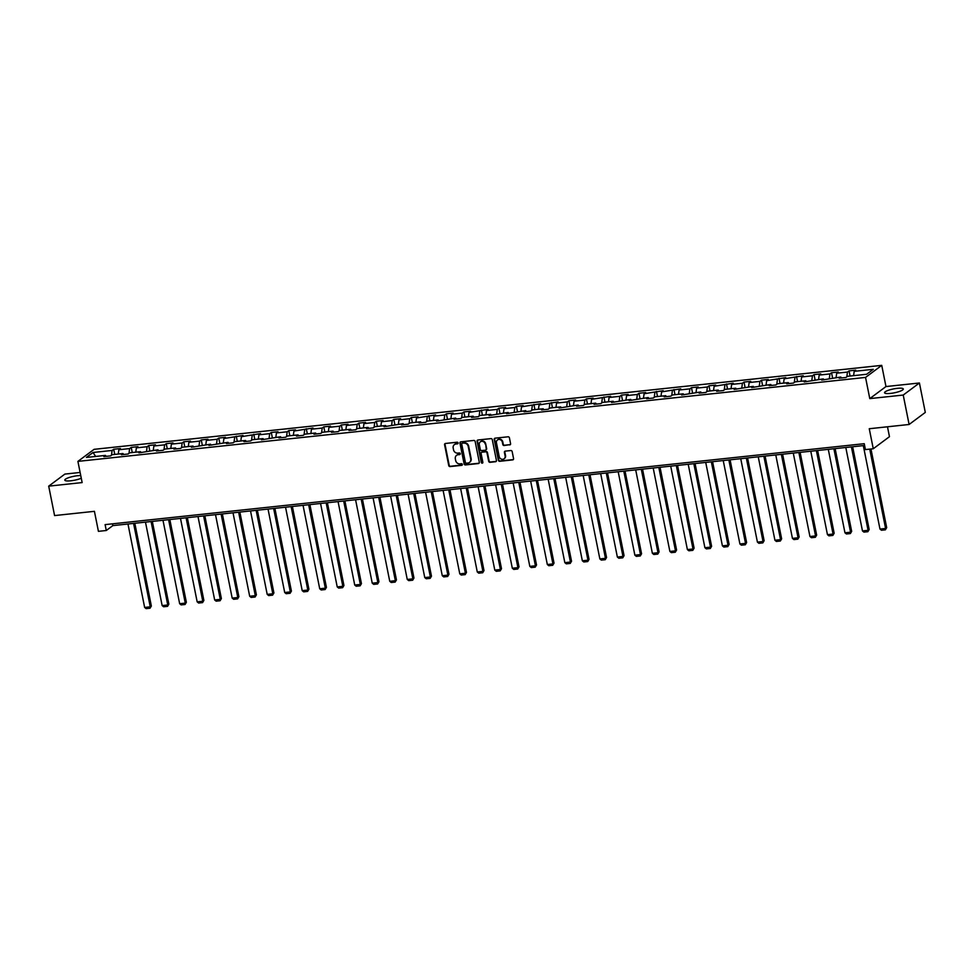<?xml version="1.0" encoding="UTF-8"?>
<svg xmlns="http://www.w3.org/2000/svg" width="974" height="974" viewBox="0 0 974 974"><rect width="100%" height="100%" fill="white"/><g stroke="black" fill="none" stroke-linecap="round" stroke-linejoin="round"><path stroke-width="1.46" d="M458.097 442.951A0.84 0.755 -126.7 0 0 457.159 442.22L445.459 443.462A1.205 1.084 -126.7 0 0 444.582 444.741L448.746 465.535A1.205 1.084 -126.7 0 0 450.073 466.583L461.773 465.329A0.84 0.755 -126.7 0 0 462.382 464.44A0.84 0.755 -126.7 0 0 461.457 463.709L459.935 463.88A3.859 3.458 -126.7 0 1 455.674 460.556L455.333 458.815A3.859 3.458 -126.7 0 1 458.121 454.748L459.631 454.59A0.84 0.755 -126.7 0 0 460.239 453.689A0.84 0.755 -126.7 0 0 459.302 452.971L457.792 453.129A3.859 3.458 -126.7 0 1 453.531 449.805L453.178 448.077A3.859 3.458 -126.7 0 1 455.966 443.998L457.488 443.84A0.84 0.755 -126.7 0 0 458.097 442.951M897.334 388.334A9.57 1.997 -11.3 0 0 884.538 392.753A9.57 1.997 -11.3 0 0 890.516 393.411A9.57 1.997 -11.3 0 0 903.312 389.003A9.57 1.997 -11.3 0 0 897.334 388.334M80.745 475.556A9.57 1.997 -11.3 0 0 77.603 475.714A9.57 1.997 -11.3 0 0 64.808 480.133A9.57 1.997 -11.3 0 0 70.773 480.803A9.57 1.997 -11.3 0 0 81.28 478.234M509.706 444.935A1.205 1.084 -126.7 0 0 510.583 443.669L509.414 437.825A1.205 1.084 -126.7 0 0 508.087 436.79L495.084 438.178A1.205 1.084 -126.7 0 0 494.208 439.457L498.371 460.252A1.205 1.084 -126.7 0 0 499.699 461.286L512.701 459.898A1.205 1.084 -126.7 0 0 513.566 458.632L512.166 451.583A1.205 1.084 -126.7 0 0 510.826 450.548L505.262 451.132A1.205 1.084 -126.7 0 0 504.398 452.411L505.092 455.905A3.226 2.885 -126.7 0 1 499.199 456.538L496.46 442.841A3.226 2.885 -126.7 0 1 502.353 442.208L502.815 444.497A1.205 1.084 -126.7 0 0 504.142 445.532L510.145 444.619A1.205 1.084 -126.7 0 0 510.388 444.558M80.124 472.463L64.893 474.082L48.7 486.148L54.581 515.575L94.417 511.326L98.423 531.341L106.276 530.501L105.107 524.621L864.23 443.694L865.411 449.574L873.264 448.746L889.457 436.681L887.484 426.782M903.227 395.054L919.419 382.989L885.975 386.556L869.782 398.609L903.227 395.054L909.107 424.481L869.258 428.73L873.264 448.746M869.782 398.609L865.545 377.425L77.908 461.384L94.101 449.331L881.738 365.36L865.545 377.425M48.7 486.148L82.145 482.58L77.908 461.384M475.154 441.478A1.205 1.084 -126.7 0 0 473.827 440.443L460.824 441.831A1.205 1.084 -126.7 0 0 459.947 443.109L464.111 463.904A1.205 1.084 -126.7 0 0 465.438 464.939L478.441 463.551A1.205 1.084 -126.7 0 0 479.305 462.285L475.154 441.478M477.954 440.005L490.957 438.617A1.205 1.084 -126.7 0 1 492.284 439.651L496.436 460.459A1.205 1.084 -126.7 0 1 495.571 461.725L490.007 462.321A1.205 1.084 -126.7 0 1 488.68 461.286L486.988 452.849A1.205 1.084 -126.7 0 0 485.661 451.814L481.972 452.204A1.205 1.084 -126.7 0 0 481.095 453.482L482.848 462.26A0.84 0.755 -126.7 0 1 482.58 463.015A0.84 0.755 -126.7 0 1 481.302 462.419L477.077 441.283A1.205 1.084 -126.7 0 1 477.954 440.005M919.419 382.989L925.3 412.416L909.107 424.481M849.048 370.875L847.453 372.068L836.678 373.212L838.273 372.019L831.54 372.738L829.945 373.931L819.171 375.075L820.765 373.894L814.033 374.613L812.438 375.794L801.663 376.95L803.258 375.757L784.155 378.813L785.75 377.62L766.648 380.676L768.243 379.483L761.51 380.201L759.915 381.394L749.14 382.538L750.735 381.358L744.002 382.076L742.407 383.257L731.632 384.413L733.227 383.22L714.125 386.276L715.72 385.083L708.987 385.801L707.392 386.995L696.617 388.139L698.212 386.958L691.479 387.676L689.884 388.857L679.109 390.014L680.704 388.821L661.602 391.877L663.197 390.684L644.094 393.739L645.689 392.546L638.956 393.265L637.361 394.458L626.586 395.602L628.181 394.421L621.449 395.14L619.854 396.321L609.079 397.477L610.674 396.284L591.571 399.34L593.166 398.147L586.433 398.865L584.838 400.058L574.063 401.203L575.658 400.022L568.926 400.74L567.331 401.921L556.556 403.078L558.151 401.885L539.048 404.941L540.643 403.747L521.54 406.803L523.135 405.622L516.403 406.328L514.796 407.522L504.021 408.678L505.628 407.485L498.895 408.203L497.288 409.397L486.513 410.541L488.12 409.348L469.005 412.404L470.612 411.211L463.88 411.929L462.273 413.122L451.498 414.267L453.105 413.086L446.372 413.804L444.765 414.985L433.99 416.142L435.597 414.948L416.482 418.004L418.089 416.811L411.357 417.529L409.75 418.723L398.975 419.867L400.582 418.686L393.837 419.404L392.242 420.585L381.467 421.742L383.074 420.549L376.329 421.267L374.734 422.46L363.959 423.605L365.567 422.412L358.822 423.13L357.227 424.323L346.452 425.468L348.047 424.274L341.314 424.993L339.719 426.186L328.944 427.33L330.539 426.149L323.806 426.868L322.211 428.049L311.437 429.205L313.031 428.012L293.929 431.068L295.524 429.875L288.791 430.593L287.196 431.786L276.421 432.931L278.016 431.75L271.283 432.468L269.688 433.649L258.914 434.806L260.508 433.613L241.406 436.669L243.001 435.475L223.898 438.531L225.493 437.35L218.76 438.057L217.165 439.25L206.391 440.406L207.986 439.213L201.253 439.931L199.658 441.112L188.883 442.269L190.478 441.076L183.745 441.794L182.15 442.987L171.375 444.132L172.97 442.939L166.237 443.657L164.643 444.85L153.868 445.995L155.463 444.814L148.73 445.532L147.135 446.713L136.36 447.87L137.955 446.676L131.222 447.395L129.627 448.588L118.852 449.732L120.447 448.539L113.715 449.257L112.12 450.451L93.041 452.484L86.382 457.439L105.46 455.406L103.865 456.599L110.598 455.881L112.193 454.688L122.968 453.543L121.373 454.724L128.105 454.006L129.7 452.825L140.475 451.668L138.88 452.861L157.983 449.805L156.388 450.999L163.121 450.28L164.728 449.087L175.49 447.943L173.896 449.124L180.628 448.405L182.235 447.224L192.998 446.068L191.403 447.261L210.518 444.205L208.911 445.398L228.026 442.342L226.418 443.535L233.151 442.817L234.758 441.624L245.533 440.479L243.926 441.66L250.659 440.942L252.266 439.761L263.041 438.604L261.434 439.798L280.549 436.742L278.941 437.935L285.674 437.216L287.281 436.023L298.056 434.879L296.449 436.06L303.194 435.341L304.789 434.161L315.564 433.004L313.957 434.197L320.702 433.479L322.297 432.286L333.071 431.141L331.464 432.334L338.209 431.616L339.804 430.423L350.579 429.278L348.984 430.459L355.717 429.753L357.312 428.56L368.087 427.403L366.492 428.597L373.225 427.878L374.82 426.697L385.594 425.541L383.999 426.734L403.102 423.678L401.507 424.871L408.24 424.153L409.835 422.959L420.61 421.815L419.015 422.996L425.748 422.278L427.343 421.097L438.117 419.94L436.522 421.133L455.625 418.077L454.03 419.27L460.763 418.552L462.358 417.359L473.133 416.215L471.538 417.396L478.271 416.677L479.865 415.496L490.64 414.34L489.045 415.533L508.148 412.477L506.553 413.67L525.656 410.614L524.061 411.807L530.793 411.089L532.388 409.896L543.163 408.751L541.568 409.932L548.301 409.214L549.896 408.033L560.671 406.876L559.076 408.069L578.179 405.014L576.584 406.207L583.316 405.488L584.911 404.295L595.686 403.151L594.091 404.332L600.824 403.613L602.419 402.432L613.194 401.276L611.599 402.469L630.702 399.413L629.107 400.606L648.209 397.55L646.614 398.743L653.347 398.025L654.942 396.832L665.717 395.688L664.122 396.868L670.855 396.15L672.45 394.969L683.224 393.813L681.63 395.006L700.732 391.95L699.137 393.143L705.87 392.425L707.465 391.231L718.24 390.087L716.645 391.268L723.378 390.55L724.973 389.369L735.747 388.212L734.153 389.405L753.255 386.349L751.66 387.542L770.763 384.487L769.168 385.667L775.901 384.961L777.495 383.768L788.27 382.612L786.675 383.805L793.408 383.086L795.003 381.893L805.778 380.749L804.183 381.942L823.286 378.886L821.691 380.079L840.793 377.023L839.198 378.204L845.931 377.486L847.538 376.305L866.616 374.272L873.264 369.316L854.186 371.35L855.781 370.157L849.048 370.875L850.083 376.025M846.808 376.841L847.453 372.068M836.094 377.522L836.678 373.212M840.793 377.023L841.536 377.961M829.3 378.703L829.945 373.931M818.586 379.385L819.171 375.075M823.286 378.886L824.028 379.823M811.792 380.566L812.438 375.794M801.078 381.248L801.663 376.95M805.778 380.749L806.521 381.686M794.285 382.441L794.93 377.668M783.571 383.123L784.155 378.813M788.27 382.612L789.013 383.561M776.777 384.304L777.422 379.531M766.063 384.986L766.648 380.676M770.763 384.487L771.505 385.424M759.27 386.167L759.915 381.394M748.556 386.848L749.14 382.538M753.255 386.349L753.998 387.287M741.762 388.042L742.407 383.257M731.048 388.711L731.632 384.413M735.747 388.212L736.49 389.162M724.254 389.904L724.899 385.132M713.54 390.586L714.125 386.276M718.24 390.087L718.982 391.024M706.747 391.767L707.392 386.995M696.033 392.449L696.617 388.139M700.732 391.95L701.475 392.887M689.239 393.642L689.884 388.857M678.525 394.312L679.109 390.014M683.224 393.813L683.967 394.75M671.731 395.505L672.377 390.732M661.017 396.187L661.602 391.877M665.717 395.688L666.459 396.625M654.224 397.368L654.869 392.595M643.51 398.049L644.094 393.739M648.209 397.55L648.952 398.488M636.716 399.23L637.361 394.458M626.002 399.912L626.586 395.602M630.702 399.413L631.444 400.351M619.208 401.105L619.854 396.321M608.494 401.787L609.079 397.477M613.194 401.276L613.937 402.225M601.701 402.968L602.346 398.196M590.987 403.65L591.571 399.34M595.686 403.151L596.429 404.088M584.193 404.831L584.838 400.058M573.479 405.513L574.063 401.203M578.179 405.014L578.921 405.951M566.685 406.706L567.331 401.921M555.971 407.376L556.556 403.078M560.671 406.876L561.414 407.814M549.178 408.569L549.811 403.796M538.464 409.25L539.048 404.941M543.163 408.751L543.906 409.689M531.67 410.431L532.303 405.659M520.956 411.113L521.54 406.803M525.656 410.614L526.398 411.552M514.162 412.294L514.796 407.522M503.448 412.976L504.021 408.678M508.148 412.477L508.891 413.414M496.655 414.169L497.288 409.397M485.941 414.851L486.513 410.541M490.64 414.34L491.383 415.289M479.147 416.032L479.78 411.259M468.433 416.714L469.005 412.404M473.133 416.215L473.875 417.152M461.639 417.895L462.273 413.122M450.925 418.577L451.498 414.267M455.625 418.077L456.368 419.015M444.12 419.77L444.765 414.985M433.418 420.439L433.99 416.142M438.117 419.94L438.86 420.89M426.612 421.632L427.257 416.86M415.91 422.314L416.482 418.004M420.61 421.815L421.352 422.753M409.104 423.495L409.75 418.723M398.403 424.177L398.975 419.867M403.102 423.678L403.845 424.615M391.597 425.358L392.242 420.585M380.895 426.04L381.467 421.742M385.594 425.541L386.337 426.478M374.089 427.233L374.734 422.46M363.387 427.915L363.959 423.605M368.087 427.403L368.829 428.353M356.581 429.096L357.227 424.323M345.88 429.778L346.452 425.468M350.579 429.278L351.322 430.216M339.074 430.958L339.719 426.186M328.372 431.64L328.944 427.33M333.071 431.141L333.814 432.079M321.566 432.833L322.211 428.049M310.864 433.515L311.437 429.205M315.564 433.004L316.307 433.954M304.058 434.696L304.704 429.924M293.357 435.378L293.929 431.068M298.056 434.879L298.799 435.816M286.551 436.559L287.196 431.786M275.849 437.241L276.421 432.931M280.549 436.742L281.291 437.679M269.043 438.434L269.688 433.649M258.329 439.104L258.914 434.806M263.041 438.604L263.784 439.542M251.535 440.297L252.181 435.524M240.822 440.978L241.406 436.669M245.533 440.479L246.276 441.417M234.028 442.159L234.673 437.387M223.314 442.841L223.898 438.531M228.026 442.342L228.768 443.28M216.52 444.022L217.165 439.25M205.806 444.704L206.391 440.406M210.518 444.205L211.261 445.142M199.013 445.897L199.658 441.112M188.299 446.579L188.883 442.269M192.998 446.068L193.753 447.017M181.505 447.76L182.15 442.987M170.791 448.442L171.375 444.132M175.49 447.943L176.245 448.88M163.997 449.623L164.643 444.85M153.283 450.305L153.868 445.995M157.983 449.805L158.725 450.743M146.49 451.498L147.135 446.713M135.776 452.167L136.36 447.87M140.475 451.668L141.218 452.618M128.982 453.36L129.627 448.588M118.268 454.042L118.852 449.732M122.968 453.543L123.71 454.481M111.474 455.223L112.12 450.451M95.671 456.453L93.041 452.484M105.46 455.406L106.203 456.343M885.975 386.556L881.738 365.36M106.276 530.501L112.838 525.619L864.583 445.483M853.601 375.647L854.186 371.35M112.485 523.829L112.838 525.619M114.749 454.42L113.715 449.257M132.257 452.545L131.222 447.395M149.765 450.682L148.73 445.532M167.272 448.819L166.237 443.657M184.78 446.944L183.745 441.794M202.288 445.081L201.253 439.931M219.795 443.219L218.76 438.057M237.303 441.356L236.268 436.194M254.811 439.481L253.776 434.331M272.318 437.618L271.283 432.468M289.826 435.755L288.791 430.593M307.334 433.88L306.299 428.73M324.841 432.018L323.806 426.868M342.349 430.155L341.314 424.993M359.856 428.292L358.822 423.13M377.364 426.417L376.329 421.267M394.872 424.554L393.837 419.404M412.379 422.692L411.357 417.529M429.887 420.817L428.864 415.667M447.395 418.954L446.372 413.804M464.902 417.091L463.88 411.929M482.41 415.216L481.387 410.066M499.918 413.353L498.895 408.203M517.425 411.491L516.403 406.328M534.933 409.628L533.91 404.466M552.441 407.753L551.418 402.603M569.948 405.89L568.926 400.74M587.456 404.027L586.433 398.865M604.964 402.152L603.941 397.002M622.471 400.29L621.449 395.14M639.979 398.427L638.956 393.265M657.487 396.564L656.464 391.402M674.994 394.689L673.971 389.539M692.514 392.826L691.479 387.676M710.022 390.964L708.987 385.801M727.529 389.089L726.494 383.939M745.037 387.226L744.002 382.076M762.545 385.363L761.51 380.201M780.052 383.488L779.017 378.338M797.56 381.625L796.525 376.475M815.068 379.763L814.033 374.613M832.575 377.9L831.54 372.738M458.011 443.499A0.84 0.755 -126.7 0 1 457.926 443.511L456.404 443.669A3.859 3.458 -126.7 0 0 454.627 444.448M456.782 455.199A3.859 3.458 -126.7 0 1 458.559 454.42L460.069 454.261A0.84 0.755 -126.7 0 0 460.154 454.249M445.203 443.523A1.205 1.084 -126.7 0 0 445.021 444.412L449.184 465.219A1.205 1.084 -126.7 0 0 450.512 466.254L462.212 465.012A0.84 0.755 -126.7 0 0 462.309 464.988M460.58 441.892A1.205 1.084 -126.7 0 0 460.385 442.78L464.549 463.575A1.205 1.084 -126.7 0 0 465.876 464.61L478.879 463.234A1.205 1.084 -126.7 0 0 479.123 463.174M462.358 443.316A0.84 0.755 -126.7 0 0 461.749 444.205L465.402 462.467A0.84 0.755 -126.7 0 0 466.327 463.198L467.922 463.027A3.859 3.458 -126.7 0 0 470.71 458.949L468.214 446.469A3.859 3.458 -126.7 0 0 463.953 443.146L462.796 442.987A0.84 0.755 -126.7 0 0 462.273 443.328M469.699 462.248A3.859 3.458 -126.7 0 0 471.148 458.62L470.71 458.949M462.796 442.987L464.391 442.817A3.859 3.458 -126.7 0 1 468.652 446.141L471.148 458.62M481.716 452.265A1.205 1.084 -126.7 0 1 482.398 451.875L486.099 451.486A1.205 1.084 -126.7 0 1 487.426 452.52L489.106 460.958A1.205 1.084 -126.7 0 0 490.446 461.993L496.01 461.408A1.205 1.084 -126.7 0 0 496.253 461.347M477.71 440.065A1.205 1.084 -126.7 0 0 477.516 440.954L481.74 462.102A0.84 0.755 -126.7 0 0 482.763 462.808M485.235 444.095A3.226 2.885 -126.7 0 0 479.342 444.728L480.316 449.55A1.205 1.084 -126.7 0 0 481.643 450.585L485.332 450.195A1.205 1.084 -126.7 0 0 486.209 448.917L485.673 443.767A3.226 2.885 -126.7 0 0 480.596 441.672M486.014 449.805A1.205 1.084 -126.7 0 0 486.647 448.6L486.209 448.917M485.673 443.767L486.647 448.6M497.714 439.785A3.226 2.885 -126.7 0 1 502.791 441.892L503.254 444.168A1.205 1.084 -126.7 0 0 504.581 445.203L510.145 444.619M504.288 458.632A3.226 2.885 -126.7 0 0 505.53 455.576L505.092 455.905M505.019 451.193A1.205 1.084 -126.7 0 0 504.836 452.082L505.53 455.576M494.841 438.239A1.205 1.084 -126.7 0 0 494.646 439.128L498.81 459.923A1.205 1.084 -126.7 0 0 500.137 460.958L513.14 459.582A1.205 1.084 -126.7 0 0 513.383 459.521M133.572 523.403L150.252 606.839L144.639 607.435L127.971 524M151.347 606.023L150.045 608.214L151.347 606.023L134.814 523.269M150.045 608.214L146.112 608.64L144.639 607.435M151.08 521.54L167.759 604.976L162.147 605.572L145.479 522.137M168.855 604.16L167.552 606.352L168.855 604.16L152.321 521.407M167.552 606.352L163.62 606.765L162.147 605.572M168.599 519.666L185.267 603.113L179.654 603.71L162.987 520.274M186.363 602.297L185.06 604.489L186.363 602.297L169.829 519.544M185.06 604.489L181.127 604.903L179.654 603.71M186.107 517.803L202.775 601.238L197.162 601.835L180.494 518.399M203.87 600.422L202.568 602.614L203.87 600.422L187.337 517.669M202.568 602.614L198.635 603.04L197.162 601.835M203.615 515.94L220.282 599.375L214.67 599.972L198.002 516.537M221.378 598.56L220.075 600.751L221.378 598.56L204.844 515.806M220.075 600.751L216.143 601.165L214.67 599.972M221.122 514.077L237.79 597.512L232.177 598.109L215.51 514.674M238.886 596.697L237.583 598.888L238.886 596.697L222.352 513.943M237.583 598.888L233.65 599.302L232.177 598.109M238.63 512.202L255.298 595.638L249.685 596.246L233.017 512.799M256.393 594.834L255.091 597.013L256.393 594.834L239.86 512.068M255.091 597.013L251.158 597.439L249.685 596.246M256.138 510.339L272.805 593.775L267.193 594.371L250.525 510.936M273.901 592.959L272.598 595.151L273.901 592.959L257.367 510.206M272.598 595.151L268.666 595.577L267.193 594.371M273.645 508.477L290.313 591.912L284.7 592.509L268.033 509.073M291.409 591.096L290.106 593.288L291.409 591.096L274.875 508.343M290.106 593.288L286.173 593.702L284.7 592.509M291.153 506.602L307.821 590.049L302.208 590.646L285.54 507.198M308.916 589.233L307.614 591.425L308.916 589.233L292.383 506.48M307.614 591.425L303.681 591.839L302.208 590.646M308.661 504.739L325.328 588.174L319.716 588.771L303.048 505.336M326.424 587.359L325.121 589.55L326.424 587.359L309.89 504.605M325.121 589.55L321.189 589.976L319.716 588.771M326.168 502.876L342.836 586.311L337.223 586.908L320.556 503.473M343.932 585.496L342.629 587.687L343.932 585.496L327.398 502.742M342.629 587.687L338.696 588.101L337.223 586.908M343.676 501.001L360.343 584.449L354.731 585.045L338.063 501.61M361.439 583.633L360.137 585.824L361.439 583.633L344.906 500.88M360.137 585.824L356.204 586.238L354.731 585.045M361.184 499.138L377.851 582.574L372.238 583.183L355.571 499.735M378.947 581.758L377.644 583.95L378.947 581.758L362.413 499.005M377.644 583.95L373.724 584.376L372.238 583.183M378.691 497.276L395.359 580.711L389.746 581.308L373.079 497.872M396.455 579.895L395.152 582.087L396.455 579.895L379.921 497.142M395.152 582.087L391.231 582.501L389.746 581.308M396.199 495.413L412.866 578.848L407.254 579.445L390.586 496.01M413.962 578.032L412.659 580.224L413.962 578.032L397.429 495.279M412.659 580.224L408.739 580.638L407.254 579.445M413.707 493.538L430.374 576.985L424.761 577.582L408.094 494.135M431.47 576.17L430.167 578.361L431.47 576.17L414.936 493.416M430.167 578.361L426.247 578.775L424.761 577.582M431.214 491.675L447.882 575.11L442.269 575.707L425.601 492.272M448.977 574.295L447.675 576.486L448.977 574.295L432.444 491.541M447.675 576.486L443.754 576.912L442.269 575.707M448.722 489.812L465.389 573.248L459.777 573.844L443.109 490.409M466.485 572.432L465.182 574.623L466.485 572.432L449.951 489.678M465.182 574.623L461.262 575.037L459.777 573.844M466.229 487.937L482.897 571.385L477.284 571.981L460.617 488.546M483.993 570.569L482.69 572.761L483.993 570.569L467.459 487.816M482.69 572.761L478.77 573.175L477.284 571.981M483.737 486.075L500.405 569.51L494.792 570.107L478.124 486.671M501.5 568.694L500.198 570.886L501.5 568.694L484.967 485.941M500.198 570.886L496.277 571.312L494.792 570.107M501.245 484.212L517.912 567.647L512.312 568.244L495.632 484.808M519.008 566.831L517.705 569.023L519.008 566.831L502.474 484.078M517.705 569.023L513.785 569.437L512.312 568.244M518.752 482.349L535.42 565.784L529.819 566.381L513.14 482.946M536.516 564.969L535.213 567.16L536.516 564.969L519.982 482.215M535.213 567.16L531.293 567.574L529.819 566.381M536.26 480.474L552.928 563.909L547.327 564.518L530.647 481.071M554.023 563.106L552.721 565.285L554.023 563.106L537.49 480.34M552.721 565.285L548.8 565.711L547.327 564.518M553.768 478.611L570.435 562.047L564.835 562.643L548.155 479.208M571.531 561.231L570.228 563.422L571.531 561.231L554.997 478.478M570.228 563.422L566.308 563.849L564.835 562.643M571.275 476.749L587.955 560.184L582.342 560.781L565.663 477.345M589.039 559.368L587.736 561.56L589.039 559.368L572.505 476.615M587.736 561.56L583.816 561.974L582.342 560.781M588.783 474.874L605.463 558.321L599.85 558.918L583.17 475.47M606.546 557.505L605.244 559.697L606.546 557.505L590.013 474.752M605.244 559.697L601.323 560.111L599.85 558.918M606.291 473.011L622.97 556.446L617.358 557.043L600.678 473.608M624.054 555.63L622.763 557.822L624.054 555.63L607.52 472.877M622.763 557.822L618.831 558.248L617.358 557.043M623.798 471.148L640.478 554.583L634.865 555.18L618.186 471.745M641.562 553.768L640.271 555.959L641.562 553.768L625.028 471.014M640.271 555.959L636.339 556.373L634.865 555.18M641.306 469.273L657.986 552.721L652.373 553.317L635.693 469.882M659.081 551.905L657.779 554.096L659.081 551.905L642.536 469.151M657.779 554.096L653.846 554.51L652.373 553.317M658.814 467.41L675.493 550.846L669.881 551.454L653.201 468.007M676.589 550.03L675.286 552.221L676.589 550.03L660.043 467.276M675.286 552.221L671.354 552.648L669.881 551.454M676.321 465.548L693.001 548.983L687.388 549.579L670.709 466.144M694.097 548.167L692.794 550.359L694.097 548.167L677.551 465.414M692.794 550.359L688.861 550.785L687.388 549.579M693.829 463.685L710.509 547.12L704.896 547.717L688.216 464.281M711.604 546.304L710.302 548.496L711.604 546.304L695.059 463.551M710.302 548.496L706.369 548.91L704.896 547.717M711.337 461.81L728.016 545.257L722.404 545.854L705.724 462.407M729.112 544.442L727.809 546.633L729.112 544.442L712.566 461.688M727.809 546.633L723.877 547.047L722.404 545.854M728.844 459.947L745.524 543.382L739.911 543.979L723.232 460.544M746.62 542.567L745.317 544.758L746.62 542.567L730.074 459.813M745.317 544.758L741.384 545.184L739.911 543.979M746.352 458.084L763.032 541.52L757.419 542.116L740.739 458.681M764.127 540.704L762.825 542.895L764.127 540.704L747.582 457.95M762.825 542.895L758.892 543.309L757.419 542.116M763.86 456.209L780.539 539.657L774.927 540.253L758.247 456.818M781.635 538.841L780.332 541.033L781.635 538.841L765.089 456.088M780.332 541.033L776.4 541.447L774.927 540.253M781.367 454.347L798.047 537.782L792.434 538.391L775.767 454.943M799.143 536.966L797.84 539.158L799.143 536.966L782.609 454.213M797.84 539.158L793.907 539.584L792.434 538.391M798.875 452.484L815.555 535.919L809.942 536.516L793.274 453.08M816.65 535.103L815.348 537.295L816.65 535.103L800.117 452.35M815.348 537.295L811.415 537.709L809.942 536.516M816.382 450.621L833.062 534.056L827.45 534.653L810.782 451.218M834.158 533.241L832.855 535.432L834.158 533.241L817.624 450.487M832.855 535.432L828.923 535.846L827.45 534.653M833.89 448.746L850.57 532.194L844.957 532.79L828.29 449.343M851.666 531.378L850.363 533.557L851.666 531.378L835.132 448.612M850.363 533.557L846.43 533.983L844.957 532.79M851.41 446.883L868.077 530.319L862.465 530.915L845.797 447.48M869.173 529.503L867.871 531.694L869.173 529.503L852.64 446.749M867.871 531.694L863.938 532.121L862.465 530.915M869.733 449.124L885.585 528.456L879.972 529.052L863.305 445.617M886.681 527.64L885.378 529.832L886.681 527.64L870.963 448.99M885.378 529.832L881.446 530.246L879.972 529.052"/></g></svg>
